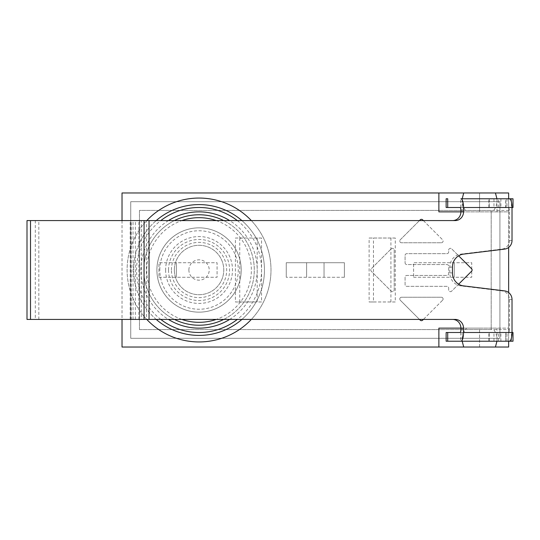 <?xml version="1.0" encoding="UTF-8"?>
<svg xmlns="http://www.w3.org/2000/svg" width="540" height="540" viewBox="0 0 540 540"><rect width="100%" height="100%" fill="white"/><g stroke="black" fill="none" stroke-linecap="round" stroke-linejoin="round"><path stroke-width="0.41" stroke-dasharray="2.7 2.03" d="M344.399 277.27L286.261 277.27L344.399 277.27L344.399 262.73L286.261 262.73L286.261 277.27L286.261 262.73L344.399 262.73L344.399 277.27M306.612 277.27L306.612 262.73L306.612 277.27M324.047 277.27L324.047 262.73L324.047 277.27M139.462 329.589L139.462 210.411L491.198 210.411L491.198 329.589L139.462 329.589L139.462 210.411L491.198 210.411L491.198 329.589L139.462 329.589M413.586 277.27L471.724 277.27L471.724 262.73L413.586 262.73L413.586 277.27L413.586 262.73L471.724 262.73L471.724 277.27L413.586 277.27M158.936 277.27L217.073 277.27L217.073 262.73L158.936 262.73L158.936 277.27L158.936 262.73L217.073 262.73L217.073 277.27L158.936 277.27M395.273 238.025L369.11 238.025L369.11 301.975L395.273 301.975L395.273 238.025L369.11 238.025M261.549 238.025L235.393 238.025L235.393 301.975L261.549 301.975L261.549 238.025L257.188 238.025L257.188 301.975L235.393 301.975M454.282 277.27L454.282 262.73L454.282 277.27M176.378 277.27L176.378 262.73L176.378 277.27M130.741 338.31L130.741 201.69L499.919 201.69L499.919 338.31L130.741 338.31L499.919 338.31L499.919 201.69L130.741 201.69L130.741 338.31M508.639 347.031L122.02 347.031L122.02 192.969L508.639 192.969L508.639 347.031M463.718 192.969L495.423 192.969L463.718 192.969M462.193 198.781L462.132 200.232C462.186 204.653 463.671 208.528 466.574 211.862L492.568 211.862C495.47 208.528 496.955 204.653 497.009 200.232L496.949 198.781M508.639 247.455L508.639 211.862L460.897 211.862M122.02 220.583L122.02 319.417M460.897 328.138L466.574 328.138C463.671 331.472 462.186 335.347 462.132 339.768L462.193 341.219M496.949 341.219L497.009 339.768C496.955 335.347 495.47 331.472 492.568 328.138L462.132 328.138L508.639 328.138L508.639 292.545M458.636 284.189L451.663 291.154A1.742 1.742 0 0 1 448.686 289.926L448.686 288.097A1.742 1.742 0 0 0 446.938 286.349L406.823 286.349A1.742 1.742 0 0 1 405.081 284.607L405.081 277.196A1.742 1.742 0 0 1 406.823 275.447L446.938 275.447A1.742 1.742 0 0 0 448.686 273.706L448.686 266.294A1.742 1.742 0 0 0 446.938 264.553L406.823 264.553A1.742 1.742 0 0 1 405.081 262.805L405.081 255.393A1.742 1.742 0 0 1 406.823 253.651L446.938 253.651A1.742 1.742 0 0 0 448.686 251.903L448.686 250.074A1.742 1.742 0 0 1 451.663 248.846L458.636 255.812M419.465 319.417L400.275 300.226A1.742 1.742 0 0 1 401.51 297.25L441.356 297.25A1.742 1.742 0 0 1 442.591 300.226L423.401 319.417M423.401 220.583L442.591 239.774A1.742 1.742 0 0 1 441.356 242.75L401.51 242.75A1.742 1.742 0 0 1 400.275 239.774L419.465 220.583M391.203 248.846A1.742 1.742 0 0 1 394.18 250.074L394.18 289.926A1.742 1.742 0 0 1 391.203 291.154L371.277 271.235A1.742 1.742 0 0 1 371.277 268.765L391.203 248.846L371.277 268.765A1.742 1.742 0 0 0 371.277 271.235L391.203 291.154A1.742 1.742 0 0 0 394.18 289.926L394.18 250.074A1.742 1.742 0 0 0 391.203 248.846M251.343 220.583A71.948 71.948 0 0 1 163.08 332.309A71.948 71.948 0 0 1 163.08 207.691A71.948 71.948 0 0 1 251.343 319.417M405.081 262.805A1.742 1.742 0 0 0 406.823 264.553L446.938 264.553A1.742 1.742 0 0 1 448.686 266.294L448.686 273.706A1.742 1.742 0 0 1 446.938 275.447L406.823 275.447A1.742 1.742 0 0 0 405.081 277.196L405.081 284.607A1.742 1.742 0 0 0 406.823 286.349L446.938 286.349A1.742 1.742 0 0 1 448.686 288.097L448.686 289.926A1.742 1.742 0 0 0 451.663 291.154L471.589 271.235A1.742 1.742 0 0 0 471.589 268.765L451.663 248.846A1.742 1.742 0 0 0 448.686 250.074L448.686 251.903A1.742 1.742 0 0 1 446.938 253.651L406.823 253.651A1.742 1.742 0 0 0 405.081 255.393L405.081 262.805M442.591 300.226A1.742 1.742 0 0 0 441.356 297.25L401.51 297.25A1.742 1.742 0 0 0 400.275 300.226L420.201 320.153A1.742 1.742 0 0 0 422.665 320.153L442.591 300.226M441.356 242.75A1.742 1.742 0 0 0 442.591 239.774L422.665 219.847A1.742 1.742 0 0 0 420.201 219.847L400.275 239.774A1.742 1.742 0 0 0 401.51 242.75L441.356 242.75M146.765 319.417A71.948 71.948 0 0 1 146.765 220.583M241.9 220.583A65.408 65.408 0 0 1 241.9 319.417M156.209 319.417A65.408 65.408 0 0 1 156.209 220.583M133.65 270A65.408 65.408 0 0 1 231.755 213.354A65.408 65.408 0 0 1 231.755 326.646A65.408 65.408 0 0 1 133.65 270M143.822 270A55.228 55.228 0 0 1 226.672 222.169A55.228 55.228 0 0 1 226.672 317.831A55.228 55.228 0 0 1 143.822 270A55.228 55.228 0 0 0 174.386 319.417A55.228 55.228 0 0 1 174.386 220.583A55.228 55.228 0 0 0 143.822 270M223.722 319.417A55.228 55.228 0 0 0 223.722 220.583A55.228 55.228 0 0 1 223.722 319.417M156.904 270A42.147 42.147 0 0 1 220.131 233.496A42.147 42.147 0 0 1 220.131 306.504A42.147 42.147 0 0 1 156.904 270A42.147 42.147 0 0 0 220.131 306.504A42.147 42.147 0 0 0 220.131 233.496A42.147 42.147 0 0 0 156.904 270A42.147 42.147 0 0 0 220.131 306.504A42.147 42.147 0 0 0 220.131 233.496A42.147 42.147 0 0 0 156.904 270M168.527 270A30.524 30.524 0 0 0 214.312 296.433A30.524 30.524 0 0 0 214.312 243.567A30.524 30.524 0 0 0 168.527 270M174.346 270A24.712 24.712 0 0 1 211.41 248.603A24.712 24.712 0 0 1 211.41 291.398A24.712 24.712 0 0 1 174.346 270A24.712 24.712 0 0 1 211.41 248.603A24.712 24.712 0 0 1 211.41 291.398A24.712 24.712 0 0 1 174.346 270A24.712 24.712 0 0 1 211.41 248.603A24.712 24.712 0 0 1 211.41 291.398A24.712 24.712 0 0 1 174.346 270M438.871 192.969L438.871 211.862L508.639 211.862L508.639 198.781M479.567 192.969L479.567 211.862L479.567 192.969M438.871 347.031L438.871 328.138L479.567 328.138L479.567 347.031L463.718 347.031L495.423 347.031L479.567 347.031L479.567 328.138L508.639 328.138L508.639 341.219M395.273 301.975L373.471 301.975L373.471 238.025M390.913 301.975L390.913 238.025M373.471 301.975L369.11 301.975M235.393 238.025L257.188 238.025M261.549 301.975L257.188 301.975M239.753 238.025L239.753 301.975M131.274 220.583L146.408 220.583L146.408 319.417L35.309 319.417L35.309 220.583L135.351 220.583L131.274 220.583L131.274 319.417M455.22 220.583L146.408 220.583M460.897 329.589L509.382 329.589L509.382 299.565A8.721 8.309 90 0 0 502.031 290.905L460.836 285.883A13.082 12.467 -90 0 1 449.813 272.889L449.813 267.111A13.082 12.467 -90 0 1 460.836 254.117L502.031 249.095A8.721 8.309 90 0 0 509.382 240.435L509.382 210.411L460.897 210.411M455.22 319.417L146.408 319.417M27 220.583L35.309 220.583M141.345 220.583L144.072 220.583L138.908 220.583L141.345 220.583L141.345 319.417L138.908 319.417L144.072 319.417L141.345 319.417M512.021 207.502L508.505 207.502A2.909 0.878 90 0 1 509.382 210.411M505.973 198.781L509.382 198.781L505.636 198.781L505.973 207.502M505.973 341.219L509.382 341.219L505.636 341.219L505.973 332.498L508.505 332.498L460.013 332.498M509.382 329.589A2.909 0.878 90 0 1 508.505 332.498M460.013 207.502L508.505 207.502M446.141 207.502L513 207.502M497.583 207.502L460.674 207.502L497.583 207.502M512.021 332.498L505.973 332.498M446.141 332.498L513 332.498M497.583 332.498L460.674 332.498L497.583 332.498M497.583 198.781L460.674 198.781L497.583 198.781M460.674 207.502L460.674 198.781L513 198.781M446.141 198.781L447.707 198.781M489.24 198.781L489.24 207.502L489.226 198.781M500.884 198.781L500.884 207.502M497.583 341.219L460.674 341.219L497.583 341.219M460.674 332.498L460.674 341.219L513 341.219M489.24 341.219L489.24 332.498L489.226 341.219M446.141 341.219L447.707 341.219M500.884 341.219L500.884 332.498M35.309 319.417L27 319.417M160.792 319.417A62.498 62.498 0 0 1 160.792 220.583M237.316 220.583A62.498 62.498 0 0 1 237.316 319.417M168.426 220.583A58.138 58.138 0 0 0 168.426 319.417M229.682 319.417A58.138 58.138 0 0 0 229.682 220.583M181.859 319.417A52.326 52.326 0 0 1 181.859 220.583M216.25 220.583A52.326 52.326 0 0 1 216.25 319.417M159.813 270A39.245 39.245 0 0 1 218.673 236.014A39.245 39.245 0 0 1 218.673 303.986A39.245 39.245 0 0 1 159.813 270M165.625 270A33.433 33.433 0 0 0 215.771 298.951A33.433 33.433 0 0 0 215.771 241.049A33.433 33.433 0 0 0 165.625 270M171.436 270A27.614 27.614 0 0 1 212.861 246.085A27.614 27.614 0 0 1 212.861 293.915A27.614 27.614 0 0 1 171.436 270M188.879 270A10.172 10.172 0 0 1 204.14 261.191A10.172 10.172 0 0 1 204.14 278.809A10.172 10.172 0 0 1 188.879 270M139.59 220.583L139.59 319.417M509.382 240.435L512.021 240.435M512.021 299.565L509.382 299.565M502.031 290.905L504.671 290.905M504.671 249.095L502.031 249.095M460.836 254.117L463.475 254.117M511.434 198.781L511.434 207.502M506.952 198.781L506.952 207.502M493.958 198.781L493.958 207.502M506.952 341.219L506.952 332.498M511.434 341.219L511.434 332.498M493.958 341.219L493.958 332.498M38.826 319.417L38.826 220.583M133.036 319.417L133.036 220.583M449.813 267.111L452.446 267.111M449.813 272.889L452.446 272.889M460.836 285.883L463.475 285.883M497.009 211.862L497.009 200.232M462.132 211.862L462.132 200.232M497.009 339.768L497.009 328.138M462.132 339.768L462.132 328.138M130.187 319.417L130.187 220.583M138.908 319.417L138.908 220.583M498.467 207.502L498.467 198.781M505.636 207.502L505.636 198.781M488.889 207.502L488.889 198.781M498.467 341.219L498.467 332.498M505.636 341.219L505.636 332.498M488.889 341.219L488.889 332.498M135.351 319.417L135.351 220.583"/><path stroke-width="0.81" d="M447.707 207.502L446.141 207.502L446.141 198.781L447.707 198.781L447.707 207.502L460.013 207.502A2.909 0.878 -90 0 1 460.897 210.411L460.897 211.862L438.871 211.862L438.871 192.969L463.718 192.969L462.193 198.781M496.949 198.781L495.423 192.969L508.639 192.969L508.639 198.781M438.871 192.969L122.02 192.969L122.02 220.583M122.02 319.417L122.02 347.031L438.871 347.031L438.871 328.138L460.897 328.138L460.897 329.589A2.909 0.878 -90 0 1 460.013 332.498L446.141 332.498L446.141 341.219L509.382 341.219A8.721 2.639 -90 0 0 512.021 332.498L463.529 332.498L463.529 328.138A8.721 8.309 90 0 0 455.22 319.417L149.047 319.417L149.047 220.583L27 220.583L27 319.417L149.047 319.417M508.639 292.545L508.639 247.455M458.636 255.812L471.589 268.765A1.742 1.742 0 0 1 471.589 271.235L458.636 284.189M423.401 319.417L422.665 320.153A1.742 1.742 0 0 1 420.201 320.153L419.465 319.417M419.465 220.583L420.201 219.847A1.742 1.742 0 0 1 422.665 219.847L423.401 220.583M251.343 319.417A71.948 71.948 0 0 1 146.765 319.417M146.765 220.583A71.948 71.948 0 0 1 251.343 220.583M241.9 319.417A65.408 65.408 0 0 1 156.209 319.417M156.209 220.583A65.408 65.408 0 0 1 241.9 220.583M174.386 319.417A55.228 55.228 0 0 0 223.722 319.417A55.228 55.228 0 0 1 174.386 319.417M223.722 220.583A55.228 55.228 0 0 0 174.386 220.583A55.228 55.228 0 0 1 223.722 220.583M495.423 192.969L463.718 192.969M462.193 341.219L463.718 347.031L495.423 347.031L496.949 341.219M508.639 341.219L508.639 347.031L495.423 347.031M463.718 347.031L438.871 347.031M149.047 220.583L455.22 220.583A8.721 8.309 90 0 0 463.529 211.862L460.897 211.862A8.721 8.309 -90 0 1 452.581 220.583M452.581 319.417A8.721 8.309 -90 0 1 460.897 328.138L463.529 328.138M463.529 211.862L463.529 207.502L512.021 207.502A8.721 2.639 -90 0 0 509.382 198.781L513 198.781L513 207.502L512.021 207.502L512.021 240.435A8.721 8.309 -90 0 1 504.671 249.095L463.475 254.117A13.082 12.467 90 0 0 452.446 267.111L452.446 272.889A13.082 12.467 90 0 0 463.475 285.883L504.671 290.905A8.721 8.309 -90 0 1 512.021 299.565L512.021 332.498L513 332.498L513 341.219L509.382 341.219M463.529 332.498A8.721 2.639 90 0 1 460.897 341.219M509.382 198.781L460.897 198.781A8.721 2.639 90 0 1 463.529 207.502M447.707 332.498L447.707 341.219L460.674 341.219M160.792 220.583A62.498 62.498 0 0 1 237.316 220.583M237.316 319.417A62.498 62.498 0 0 1 160.792 319.417M168.426 319.417A58.138 58.138 0 0 0 229.682 319.417M229.682 220.583A58.138 58.138 0 0 0 168.426 220.583M181.859 220.583A52.326 52.326 0 0 1 216.25 220.583M216.25 319.417A52.326 52.326 0 0 1 181.859 319.417M30.517 319.417L30.517 220.583M144.072 319.417L144.072 220.583"/></g></svg>
